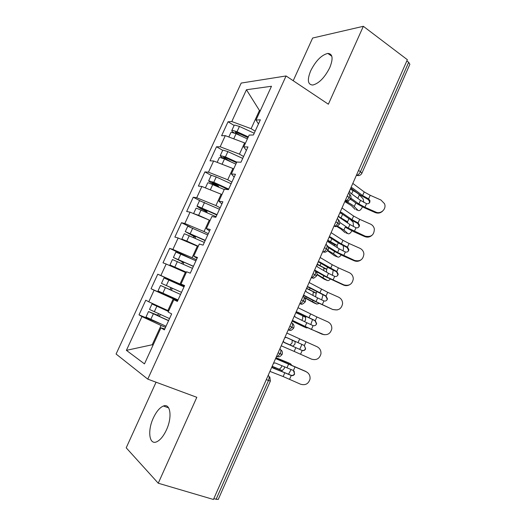<?xml version="1.0" encoding="UTF-8"?>
<svg xmlns="http://www.w3.org/2000/svg" width="526" height="526" viewBox="0 0 526 526"><rect width="100%" height="100%" fill="white"/><g stroke="black" fill="none" stroke-linecap="round" stroke-linejoin="round"><path stroke-width="0.79" d="M166.453 429.887C172.482 417.046 170.417 402.975 163.422 406.013C159.74 407.558 156.373 411.549 153.336 417.999C147.418 430.393 149.068 445.108 156.478 441.893C160.108 440.308 163.435 436.31 166.453 429.887M329.763 67.663C333.379 58.531 332.734 53.777 327.836 53.409C321.504 54.993 315.797 60.773 310.721 70.734C307.02 79.913 307.703 84.679 312.779 85.034C318.986 83.437 324.647 77.644 329.763 67.663M156.058 382.205L126.207 447.817L158.254 483.216L213.444 499.476L407.367 59.714L363.341 26.3L312.635 38.036L293.212 80.728M241.191 83.069L116.082 354.031L147.773 379.134L286.078 75.961L241.191 83.069M139.009 314.85L141.954 316.593L126.404 350.349L144.472 363.88L160.956 327.849L164.368 329.874L171.66 313.91L168.175 312.069L173.83 299.715L177.367 301.418L184.606 285.572L180.997 284.047L186.605 271.778L190.274 273.172L197.46 257.444L193.726 256.221L199.295 244.044L203.089 245.129L210.222 229.514L206.363 228.6L211.893 216.508L215.811 217.291L222.892 201.793L218.908 201.175L224.398 189.176L228.435 189.656L235.47 174.264L231.361 173.948L236.818 162.034L240.974 162.218L247.956 146.938L243.729 146.918L249.146 135.083L253.42 134.978L260.35 119.81L256.011 120.073L271.482 86.257L246.444 89.742L231.795 121.545L228.034 121.776L221.591 135.747L225.292 135.655L220.17 146.78L216.515 146.761L210.032 160.825L213.628 160.989L208.467 172.186L204.916 171.91L198.394 186.066L201.879 186.487L196.691 197.756L193.246 197.23L186.671 211.478L190.057 212.156L184.83 223.504L181.49 222.715L174.875 237.062L178.156 238.002L172.89 249.429L169.661 248.371L163.001 262.816L166.17 264.019L160.871 275.525L157.754 274.204L151.047 288.748L154.105 290.214L148.766 301.799L145.761 300.208L139.009 314.85L160.778 323.904M168.708 310.899L167.886 310.544L173.232 298.853L177.65 300.8M148.766 301.799L167.886 310.544M154.105 290.214L173.232 298.853M160.956 327.849L164.789 328.947M184.402 286.019L180.017 284.033L185.33 272.422L186.138 272.797M160.871 275.525L180.017 284.033M166.17 264.019L185.33 272.422M173.83 299.715L177.472 301.194M196.402 259.765L192.069 257.701L197.349 246.168L198.144 246.556M172.89 249.429L192.069 257.701M178.156 238.002L197.349 246.168M180.997 284.047L184.534 285.736M208.316 233.695L204.035 231.545L209.276 220.092L209.828 220.374M184.83 223.504L204.035 231.545M190.057 212.156L209.276 220.092M193.726 256.221L197.072 258.292M220.151 207.796L215.923 205.567L221.13 194.193L221.913 194.613M196.691 197.756L215.923 205.567M201.879 186.487L221.13 194.193M206.363 228.6L209.526 231.039M231.9 182.075L227.732 179.767L232.9 168.471L233.675 168.905M208.467 172.186L227.732 179.767M213.628 160.989L232.9 168.471M218.908 201.175L221.893 203.983M243.577 156.524L239.461 154.138L244.597 142.914L245.353 143.368M220.17 146.78L239.461 154.138M225.292 135.655L244.597 142.914M231.361 173.948L234.169 177.117M358.522 170.477L360.468 171.7L408.669 62.311L406.835 60.924M408.669 62.311L409.866 64.31L361.895 173.238L360.468 171.7C359.409 173.83 358.114 175.046 356.595 175.355L356.365 175.362M255.169 131.145L251.112 128.686L259.45 110.46L260.199 110.927M231.795 121.545L251.112 128.686M246.444 89.742L259.45 110.46L260.449 110.375M243.729 146.918L246.359 150.436M216.061 499.411L268.477 380.462L270.364 381.08L218.224 499.483L213.766 498.733M286.078 75.961L328.369 104.214L363.341 26.3M158.254 483.216L196.809 397.308L147.773 379.134M153.073 345.082L152.231 344.754L152.994 345.26M165.526 327.33L161.055 325.476L152.231 344.754L126.404 350.349M256.011 120.073L258.463 123.945M141.954 316.593L161.055 325.476M228.034 121.776L234.142 125.444M348.488 193.233C349.829 193.621 350.06 194.975 349.192 197.296C348.173 199.282 346.95 200.426 345.529 200.728L346.654 200.965C347.568 201.346 348.902 200.597 350.678 198.716L347.219 196.113M216.515 146.761L222.695 150.318M204.916 171.91L211.281 175.408M193.246 197.23L200.15 200.853M181.49 222.715L190.438 227.199M169.661 248.371L193.127 259.561M151.047 288.748L177.788 300.504M157.754 274.204L184.31 286.229M339.428 224.26L335.89 221.794M337.251 218.717C338.56 219.184 338.77 220.591 337.889 222.932C336.916 224.852 335.746 225.963 334.378 226.272C335.154 225.713 334.865 228.455 339.434 224.247L339.434 224.247C340.092 222.459 339.691 220.881 338.231 219.526M325.929 244.38C327.211 244.925 327.409 246.378 326.514 248.745C325.587 250.593 324.463 251.678 323.155 251.993L324.595 252.178C324.693 251.928 325.449 253.019 328.112 249.949L324.489 247.647M314.541 270.213C315.791 270.837 315.968 272.343 315.067 274.73L311.846 277.886L313.042 278.05C313.246 278.616 314.469 277.873 316.724 275.821L313.016 273.678M303.075 296.223C304.291 296.92 304.449 298.479 303.535 300.898L300.458 303.962C301.26 303.397 301.023 305.968 305.251 301.871L301.457 299.886M291.522 322.405C292.712 323.188 292.85 324.798 291.93 327.238L288.984 330.216C289.905 329.749 290.155 331.978 293.699 328.092L289.819 326.271M279.898 348.771C281.062 349.632 281.173 351.296 280.246 353.761L277.426 356.654C278.017 356.273 278.944 358.206 282.074 354.498L278.109 352.834M382.639 211.09C380.489 213.135 378.003 213.622 375.183 212.55L364.459 207.809L356.339 203.365L350.454 199.117M375.709 212.031C380.831 214.575 386.853 208.822 384.48 203.654L380.949 200.018L370.192 195.271L368.614 198.874L369.949 200.636L369.798 202.254C369.081 203.562 367.99 204.029 366.517 203.661L360.494 200.353L358.91 203.97L364.932 207.27L375.709 212.031L375.183 212.55M360.494 200.353L350.185 192.805L349.409 191.142M350.835 187.9L352.341 187.913L362.611 195.54L368.614 198.874M352.821 183.403L364.196 191.931L370.192 195.271M350.875 198.151L358.91 203.97M369.298 202.819L369.449 201.208L368.121 199.453L360.034 194.968L350.75 188.098M247.398 138.903L236.089 133.722L231.447 132.328L230.868 132.545L228.83 136.99M247.983 137.621L236.904 132.545L235.076 132.138L235.977 133.012L236.305 132.302M248.318 136.891L237.016 131.71L232.374 130.33L231.788 130.547C231.637 131.046 232.446 131.848 234.228 132.96M231.788 130.547L234.201 125.313L234.787 125.076L239.435 126.437L254.222 133.223M356.181 209.736L357.976 210.321C359.337 211.228 360.829 210.084 362.46 206.889M363.722 202.319L363.216 198.973L359.396 194.85C358.193 193.594 356.076 192.174 353.045 190.59L350.283 189.156M344.8 201.603L351.348 205.613L355.096 209.381M357.976 210.321L354.254 206.554C353.025 205.344 350.888 203.95 347.85 202.379L345.082 200.958M357.575 198.217L357.91 198.46M355.99 203.115L355.556 202.806M357.785 198.282L353.406 195.166M240.717 135.846L235.977 133.012M352.275 200.432L350.316 199.315M371.81 235.47C369.673 237.226 367.306 237.594 364.696 236.575L353.945 231.808L345.753 227.469M365.175 236.161C371.192 237.384 374.242 234.951 374.334 228.869C373.815 226.66 372.52 225.056 370.449 224.076L359.666 219.303L358.075 222.932L359.475 225.115L359.258 226.325C358.541 227.646 357.443 228.12 355.97 227.745L349.889 224.517L348.291 228.153L365.175 236.161L364.696 236.575M349.889 224.517L339.362 217.356L338.566 215.732M340.006 212.471L341.532 212.438L352.019 219.671L358.075 222.932M341.999 207.941L353.61 216.041L359.666 219.303M339.743 222.406L348.291 228.153M358.811 226.785L359.021 225.575L357.627 223.405L349.461 219.02L339.993 212.497M360.731 260.081C358.666 261.461 356.477 261.685 354.149 260.745L343.366 255.965L335.095 251.73L328.342 247.536M354.583 260.442C360.172 261.738 363.275 259.548 363.893 253.887C363.571 251.296 362.236 249.436 359.889 248.285L349.073 243.492L347.469 247.141L348.876 249.587L348.659 250.554C347.936 251.882 346.831 252.355 345.352 251.98L339.217 248.831L337.607 252.493L354.583 260.442L354.149 260.745M339.217 248.831L328.474 242.072L327.652 240.481M329.098 237.2L330.657 237.114L341.354 243.959L347.469 247.141M331.11 232.637L342.959 240.303L349.073 243.492M327.948 246.484L337.607 252.493M348.251 250.902L348.468 249.942L347.075 247.503L338.829 243.222L329.25 237.108M349.271 284.934C347.384 285.842 345.477 285.888 343.531 285.079L324.364 276.137L315.6 271.127M343.919 284.882C349.225 286.203 352.348 284.185 353.288 278.826C353.156 275.979 351.815 273.921 349.257 272.646L338.409 267.826L336.804 271.501L338.198 274.138L337.988 274.934C337.258 276.268 336.153 276.748 334.667 276.374L328.474 273.303L326.856 276.985L343.919 284.882L343.531 285.079M328.474 273.303L317.507 266.938L316.665 265.387M318.125 262.086L319.709 261.955L336.804 271.501M320.15 257.497L332.241 264.723L338.409 267.826M314.64 269.989L326.856 276.985M337.626 275.17L337.837 274.375L336.449 271.751L328.125 267.576L318.486 261.895M337.179 309.945L332.846 309.558L313.575 300.708L303.443 295.388M333.188 309.479C338.297 310.82 341.427 308.92 342.584 303.778C342.61 300.74 341.269 298.538 338.56 297.164L327.685 292.318L326.061 296.013L327.442 298.794L327.251 299.472C326.514 300.819 325.403 301.299 323.917 300.918L317.665 297.933L316.034 301.641L332.846 309.558M317.665 297.933L306.474 291.976L305.613 290.464M307.079 287.137L308.69 286.953L326.061 296.013M309.117 282.515L327.685 292.318M303.574 295.086L316.034 301.641M326.935 299.596L327.133 298.919L325.758 296.158L307.684 286.854M235.858 164.132L224.503 158.951L219.888 157.458L219.342 157.609L217.159 162.356M236.503 162.718L225.378 157.642L223.57 157.182L224.503 157.991L224.78 157.392M236.779 162.107L225.43 156.926L220.262 155.597C220.151 156.038 221.045 156.814 222.945 157.925L225.693 159.49M220.262 155.597L222.689 150.324L223.248 150.153L227.87 151.619L242.716 158.405M345.825 232.867L347.791 233.544C348.981 234.32 350.342 233.426 351.887 230.861M353.446 226.561L353.143 222.215L350.684 219.809M344.74 221.012L340.815 218.343M336.719 226.377L341.026 229.073L344.925 232.551M347.791 233.544L343.919 230.072L337.495 226.114M344.569 220.775L347.469 221.755L347.785 223.083M347.469 221.755L338.77 216.6M342.031 213.898L339.862 212.8M230.158 161.528L224.503 157.991M219.132 163.126L221.926 164.204M224.234 189.531L208.257 182.752L207.731 182.838L205.403 187.894M228.468 189.59L213.78 182.903L211.991 182.384L212.958 183.133L213.181 182.654M228.692 189.09L213.773 182.305L208.664 180.812C208.585 181.174 209.512 181.891 211.439 182.963L217.1 186.283M208.664 180.812L211.104 175.506L211.636 175.401L216.225 176.966L231.138 183.752M335.404 256.129L337.534 256.912C338.553 257.549 339.763 256.898 341.164 254.952M343.011 250.902C343.636 248.535 343.636 246.766 343.005 245.603L342.965 245.543M327.678 240.678L334.207 244.34L337.094 245.372L327.79 240.172M334.523 245.879L334.207 244.34M327.56 250.784L334.687 255.866M337.534 256.912L333.523 253.736L327.862 250.389M337.094 245.372L337.271 247.608M218.75 187.032L218.198 185.994L212.958 183.133M205.929 188.104L213.852 191.28M193.575 213.609L198.618 215.305L208.421 219.736M216.081 216.699L196.54 208.217L196.047 208.237L193.581 213.595M216.85 215.016L202.096 208.335L200.327 207.757L201.333 208.447L201.497 208.079M217.021 214.647L197.48 206.179L196.987 206.199L199.854 208.171L205.147 210.926L205.705 211.998M196.987 206.199L199.446 200.853L199.946 200.814L219.474 209.269M324.91 279.523L327.225 280.417C328.06 280.917 329.079 280.496 330.275 279.155M332.425 275.348L333.175 270.226M317.066 264.479L326.646 269.134L317.224 264.131M323.865 270.627L323.773 268.05M317.027 274.638L324.384 279.319M327.225 280.417L317.046 274.243M326.646 269.134L326.547 272.185M207.112 212.635L206.639 211.209L201.333 208.447M187.604 242.026L198.184 246.477M183.495 240.277L182.259 239.258L186.783 241.079L198.282 246.26M204.318 242.44L184.744 233.853L184.284 233.807L181.805 239.198M205.147 240.619L189.741 233.682M205.265 240.369L185.691 231.795L193.555 236.2L193.963 237.765M185.231 231.756L187.703 226.377L188.176 226.404L207.737 234.958M314.351 303.055L316.843 304.074L319.19 303.449M321.682 299.912L322.951 294.869M306.487 288.478L316.139 293.048L306.592 288.241M312.957 295.421L313.279 291.904M304.738 297.834L314.022 302.917M316.843 304.074L305.705 298.045L306.231 296.855M316.139 293.048L315.639 296.855M195.271 238.357L195.429 237.002L195.001 236.588L189.623 233.925M324.187 334.753L311.221 329.342L292.377 320.479M322.385 334.234C327.35 335.581 330.486 333.767 331.801 328.789C331.952 325.614 330.617 323.293 327.797 321.833L316.889 316.968L315.258 320.689L316.626 323.575L316.442 324.167C315.705 325.515 314.587 326.002 313.095 325.627L306.783 322.714L305.146 326.449L322.096 334.194M306.783 322.714L295.369 317.171L294.481 315.699M295.96 312.352L297.598 312.115L315.258 320.689M298.012 307.703L316.889 316.968M292.43 320.354L305.146 326.449M316.179 324.18L316.363 323.589L315.002 320.715L296.888 311.99M186.257 272.547L173.33 266.504L186.368 272.297M186.217 272.639L169.944 264.972L186.408 272.212M192.477 268.352L172.443 259.548L169.944 264.972M193.371 266.393L177.9 259.45M193.43 266.268L173.396 257.484L181.884 261.639L182.351 262.112L181.917 263.605M173.396 257.484L175.888 252.066L195.922 260.817M303.732 326.718L306.402 327.876L307.809 327.803M310.781 324.588L312.523 319.584M292.094 321.116L303.594 326.659M295.836 312.628L305.567 317.106L295.895 312.503M301.76 320.275L302.687 318.855L302.726 315.902M306.402 327.876L292.134 321.031M305.567 317.106L305.521 320.058L304.482 321.596M183.193 264.177L183.758 262.612L183.285 262.139L177.841 259.574M311.517 359.14C316.369 360.501 319.512 358.752 320.945 353.899C321.202 350.599 319.88 348.192 316.961 346.667L306.02 341.775L304.383 345.516L305.567 349.014C304.824 350.382 303.706 350.868 302.207 350.487L295.829 347.66L294.185 351.414L311.517 359.14M295.829 347.66L284.191 342.531L283.284 341.098M284.77 337.731L286.433 337.442L304.383 345.516M286.834 333.05L306.02 341.775M281.213 345.786L294.185 351.414M301.996 350.401L302.009 350.375C303.502 350.757 304.613 350.27 305.35 348.916L305.521 348.39L304.173 345.431L286.282 337.39M301.799 350.296L283.961 342.4M165.388 287.656L160.522 285.46L158.004 290.924L162.863 293.153L165.388 287.656L180.556 294.435L170.549 289.925C171.647 290.05 172.133 289.537 171.995 288.386L171.548 287.886M160.522 285.46L169.194 289.307C170.292 289.438 170.772 288.925 170.641 287.775L171.995 288.386M181.516 292.344L161.475 283.382L163.987 277.925L184.021 286.854M299.721 349.369L301.917 344.412M283.672 342.117L290.063 344.938L292.088 342.952L292.186 340.105L286.045 337.337M292.101 340.059L295.211 341.604L294.908 344.214L292.883 346.207L283.698 342.15M294.928 341.321L286.072 337.344M170.2 287.281L170.641 287.775M162.863 293.153L178.044 299.938M269.923 371.389L283.152 376.544L300.576 384.21C305.35 385.578 308.492 383.881 310.011 379.121C310.366 375.728 309.051 373.236 306.053 371.658L307.835 372.816M272.751 367.963L272.008 366.668M273.5 363.275L275.197 362.94L293.436 370.508L294.619 374.025C293.87 375.4 292.745 375.893 291.246 375.505L284.809 372.77L283.152 376.544M275.578 358.568L306.053 371.658M272.941 368.055L284.809 372.77M305.843 371.448L275.644 358.423M291.036 375.426L291.095 375.281C292.594 375.663 293.712 375.176 294.455 373.808L294.172 371.106M290.885 375.202L272.343 367.582M168.622 320.564L152.073 313.148L158.668 315.83C159.68 315.975 160.187 315.508 160.187 314.436M168.557 320.702L148.516 311.55L145.985 317.046L166.025 326.245M148.516 311.55L157.359 315.107L158.898 313.864M168.622 311.083L155.426 305.474L168.498 311.366M169.517 318.598L149.483 309.452L152.007 303.962L168.451 311.464M168.675 310.978L152.007 303.962M288.557 374.17L291.121 369.469M291.549 365.064L290.622 363.847L275.92 357.792M275.959 357.7L287.985 362.624M272.172 366.287L279.359 369.265L281.43 367.194L281.851 365.636M284.671 366.78L284.231 368.522L282.166 370.593L272.113 366.425M268.194 375.314C269.325 376.261 269.417 377.977 268.477 380.462L266.314 379.581M359.173 175.5L356.365 175.375M345.253 200.564L347.903 200.873M334.01 226.062L336.541 226.417M322.688 251.744L325.094 252.132M311.287 277.603L313.549 278.024M299.8 303.647L301.904 304.094M288.235 329.874L290.168 330.335M276.584 356.293L277.426 356.654L276.459 356.582M364.196 191.931L362.611 195.54M366.517 203.661L364.932 207.27M352.341 187.913L351.335 187.697M367.917 199.354L368.41 198.775M357.851 198.368L359.396 194.85M354.254 206.554L355.806 203.029M351.611 193.851L353.045 190.59M347.85 202.379L348.613 200.649M237.016 131.71L239.435 126.437M233.741 138.838L236.089 133.722M353.61 216.041L352.019 219.671M355.97 227.745L354.373 231.381M341.532 212.438L340.684 212.221M357.43 223.307L357.877 222.833M342.959 240.303L341.354 243.959M345.352 251.98L343.748 255.636M330.657 237.114L329.966 236.917M346.871 247.404L347.272 247.036M332.241 264.723L330.624 268.398M334.667 276.374L333.057 280.056M319.709 261.955L319.183 261.784M336.252 271.653L336.601 271.396M321.452 289.293L319.828 292.995M323.917 300.918L322.293 304.626M308.69 286.953L308.335 286.828M347.541 221.834L348.935 218.658M343.919 230.072L345.22 227.114M341.072 217.764L342.604 214.292M228.784 160.903L229.684 160.949M225.43 156.926L227.87 151.619M222.064 164.263L224.503 158.951M337.166 245.445L338.29 242.88M333.523 253.736L334.549 251.395M330.591 241.552L331.827 238.751M216.666 185.816L218.198 185.994M213.773 182.305L216.225 176.966M210.38 189.702L212.839 184.343M326.725 269.2L327.58 267.254M323.056 277.544L323.812 275.821M320.045 265.492L320.985 263.368M316.797 272.876L317.171 272.021M205.147 210.926L206.639 211.209M202.037 207.862L204.509 202.484M198.618 215.305L201.096 209.913M316.218 293.107L316.797 291.785M312.529 301.503L313.009 300.412M309.433 289.583L310.07 288.143M193.555 236.2L195.001 236.588M190.221 233.583L192.707 228.172M186.783 241.079L189.275 235.655M310.596 314.022L308.966 317.743M313.095 325.627L311.464 329.348M305.645 317.165L305.948 316.474M301.937 325.607L302.134 325.153M298.755 313.818L299.084 313.075M295.007 322.339L295.224 321.84M181.884 261.639L183.285 262.139M178.327 259.489L180.832 254.032M174.862 267.03L177.374 261.567M299.669 338.915L298.025 342.656M302.207 350.487L300.563 354.235M170.549 289.925L169.194 289.307M166.347 285.559L168.872 280.069M292.791 346.18L289.964 344.905M288.675 363.959L287.018 367.733M291.246 375.505L289.589 379.285M295.086 366.74L293.436 370.508M290.622 363.847L287.834 362.552M285.697 362.572L285.92 362.052M281.837 371.349L282.166 370.593M278.576 359.633L278.826 359.067M274.664 368.502L275.026 367.687M158.668 315.83L157.359 315.107M154.289 311.813L156.833 306.283M150.778 319.46L153.322 313.923M282.074 370.574L279.26 369.239M168.636 407.86L163.422 406.013M331.834 56.256L327.836 53.409M350.678 198.716C351.329 196.954 350.947 195.396 349.54 194.048M356.418 175.25L356.595 175.355C358.975 176.013 360.744 175.303 361.895 173.238M328.112 249.949C328.776 248.14 328.362 246.556 326.876 245.188M316.718 275.821C317.362 274.099 317.007 272.56 315.653 271.192M305.251 301.871C305.876 300.228 305.567 298.729 304.337 297.368M293.699 328.092C294.31 326.521 294.047 325.061 292.923 323.707M282.074 354.498C282.666 352.985 282.449 351.559 281.423 350.217M270.364 381.08L269.831 376.899M369.449 201.208L369.949 200.636M359.021 225.575L359.475 225.115M348.468 249.942L348.876 249.587M337.837 274.375L338.198 274.138M229.297 161.14L229.947 161.173M344.681 220.913L347.581 221.887M216.995 186.105L218.527 186.283M334.352 244.511L337.238 245.543M205.528 211.274L207.02 211.564M323.957 268.253L326.83 269.338M193.982 236.615L195.429 237.002M313.496 292.134L316.356 293.284M182.351 262.112L183.758 262.612M302.976 316.165L305.816 317.369M292.384 340.342L295.211 341.604"/></g></svg>

